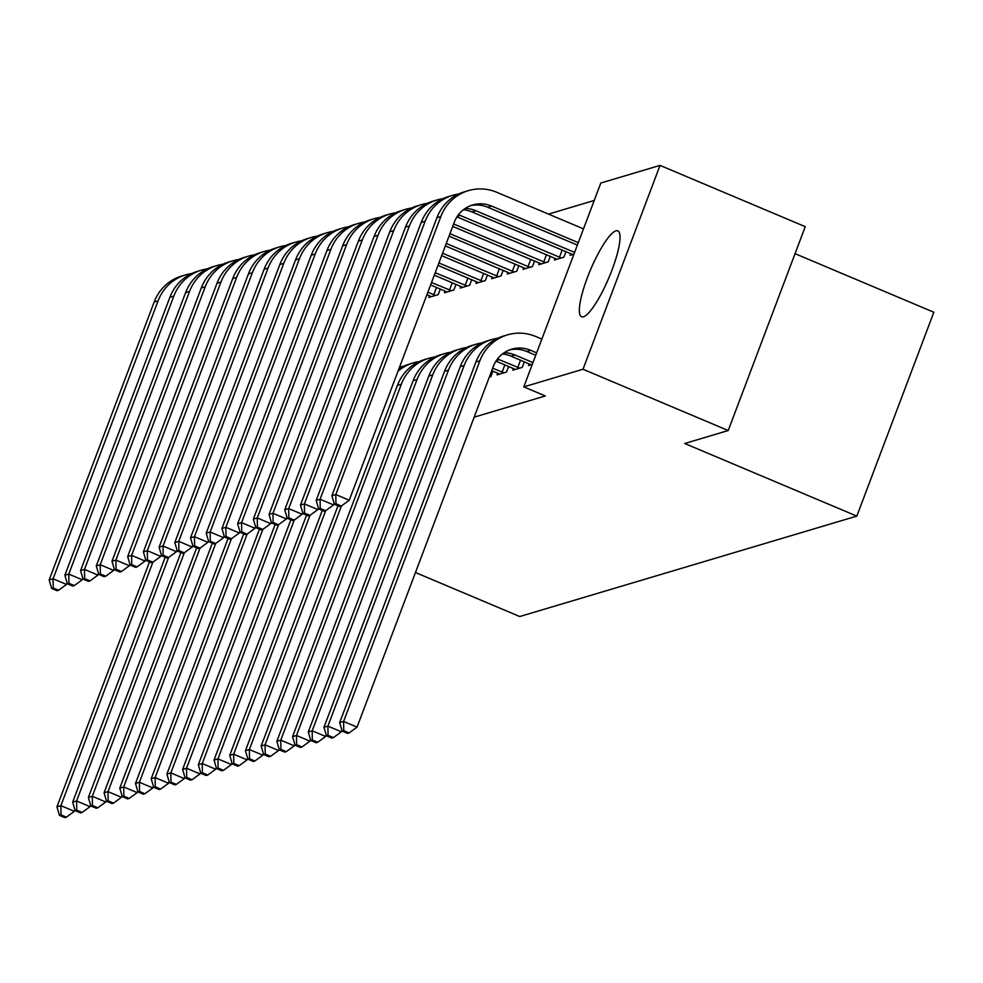 <?xml version="1.0" encoding="UTF-8"?>
<svg xmlns="http://www.w3.org/2000/svg" width="983" height="983" viewBox="0 0 983 983"><rect width="100%" height="100%" fill="white"/><g stroke="black" fill="none" stroke-linecap="round" stroke-linejoin="round"><path stroke-width="1.47" d="M583.447 316.796A46.619 10.027 112.9 0 1 581.567 316.772A46.619 10.027 112.9 0 1 588.903 273.692A46.619 10.027 112.9 0 1 615.923 230.845A46.619 10.027 112.9 0 1 617.816 230.87A46.619 10.027 112.9 0 1 610.468 273.95A46.619 10.027 112.9 0 1 583.447 316.796M594.224 200.471L548.489 214.097M600.822 183.022L660.035 165.39L583.005 369.252L523.792 386.884L600.822 183.022M583.005 369.252L728.219 430.529L805.249 226.668L660.035 165.39M795.05 253.675L933.85 312.25L856.82 516.112L519.749 616.525L415.465 572.524M570.791 253.614L570.152 255.322L573.925 254.192M529.161 363.808L528.51 365.516L532.294 364.398M539.384 262.977L538.733 264.685L548.158 261.871L550.283 256.268M497.742 373.171L497.103 374.879L506.528 372.066L508.641 366.462M507.965 272.328L507.326 274.036L516.751 271.234L518.864 265.619M476.558 281.691L475.907 283.399L485.332 280.585L487.457 274.982M445.139 291.042L444.5 292.75L453.925 289.948L456.038 284.345M474.175 417.161L545.307 395.965L523.792 386.884M429.436 295.723L428.785 297.431L438.209 294.63L440.335 289.014M460.855 286.372L460.204 288.08L469.628 285.267L471.742 279.663M492.262 277.009L491.623 278.717L501.047 275.916L503.161 270.3M489.264 377.214L490.812 376.747L492.938 371.144M523.681 267.659L523.03 269.354L532.454 266.553L534.58 260.95M513.445 368.49L512.807 370.198L522.231 367.396L524.344 361.781M555.088 258.296L554.449 260.003L563.873 257.19L565.987 251.587M728.219 430.529L684.709 443.493L856.82 516.112M74.905 809.795L74.327 811.331L66.414 817.143L61.032 814.882L59.459 815.349L64.841 817.61L66.414 817.143M59.459 815.349L56.953 806.834L149.502 561.907M56.953 806.834L60.885 805.667L152.893 562.153M61.032 814.882L60.885 805.667L74.327 811.331M67.102 582.907L66.525 584.443L58.599 590.255L53.229 587.994L51.657 588.461L57.039 590.722L58.599 590.255M51.657 588.461L49.15 579.945L154.184 301.978A44.825 43.117 -106.6 0 1 181.72 276.026L185.652 274.859A44.825 43.117 -106.6 0 1 191.673 273.544M49.15 579.945L53.082 578.778L158.116 300.798A44.825 43.117 -106.6 0 1 185.652 274.859M53.229 587.994L53.082 578.778L66.525 584.443M90.62 805.114L90.031 806.65L82.117 812.462L76.735 810.201L75.163 810.668L80.545 812.941L82.117 812.462M75.163 810.668L72.656 802.153L165.205 557.226M72.656 802.153L76.588 800.985L168.609 557.472M76.735 810.201L76.588 800.985L90.031 806.65M106.324 800.432L105.746 801.981L97.821 807.793L92.439 805.519L90.878 805.986L96.248 808.259L97.821 807.793M90.878 805.986L88.372 797.471L180.921 552.544M88.372 797.471L92.291 796.304L184.312 552.79M92.439 805.519L92.291 796.304L105.746 801.981M82.818 578.225L82.228 579.773L74.315 585.585L68.933 583.312L67.36 583.779L72.742 586.052L74.315 585.585M67.36 583.779L64.853 575.264L169.887 297.296A44.825 43.117 -106.6 0 1 197.436 271.357L201.355 270.178A44.825 43.117 -106.6 0 1 207.376 268.863M64.853 575.264L68.785 574.097L173.819 296.129A44.825 43.117 -106.6 0 1 201.355 270.178M68.933 583.312L68.785 574.097L82.228 579.773M98.521 573.544L97.931 575.092L90.018 580.904L84.636 578.631L83.063 579.098L88.445 581.371L90.018 580.904M83.063 579.098L80.569 570.582L185.603 292.615A44.825 43.117 -106.6 0 1 213.139 266.676L217.071 265.508A44.825 43.117 -106.6 0 1 223.092 264.194M80.569 570.582L84.489 569.415L189.522 291.447A44.825 43.117 -106.6 0 1 217.071 265.508M84.636 578.631L84.489 569.415L97.931 575.092M122.027 795.751L121.45 797.299L113.524 803.111L108.155 800.838L106.582 801.305L111.964 803.578L113.524 803.111M106.582 801.305L104.075 792.79L196.625 547.875M104.075 792.79L108.007 791.622L200.016 548.109M108.155 800.838L108.007 791.622L121.45 797.299M137.743 791.082L137.153 792.617L129.24 798.429L123.858 796.156L122.285 796.623L127.667 798.896L129.24 798.429M122.285 796.623L119.779 788.12L212.328 543.194M119.779 788.12L123.711 786.941L215.719 543.427M123.858 796.156L123.711 786.941L137.153 792.617M114.225 568.874L113.647 570.41L105.722 576.222L100.352 573.949L98.779 574.416L104.149 576.689L105.722 576.222M98.779 574.416L96.273 565.913L201.306 287.933A44.825 43.117 -106.6 0 1 228.842 261.994L232.774 260.827A44.825 43.117 -106.6 0 1 238.795 259.512M96.273 565.913L100.192 564.734L205.238 286.766A44.825 43.117 -106.6 0 1 232.774 260.827M100.352 573.949L100.192 564.734L113.647 570.41M129.928 564.193L129.351 565.729L121.437 571.541L116.055 569.28L114.483 569.747L119.865 572.008L121.437 571.541M114.483 569.747L111.976 561.232L217.01 283.264A44.825 43.117 -106.6 0 1 244.558 257.313L248.478 256.145A44.825 43.117 -106.6 0 1 254.499 254.83M111.976 561.232L115.908 560.064L220.942 282.084A44.825 43.117 -106.6 0 1 248.478 256.145M116.055 569.28L115.908 560.064L129.351 565.729M153.446 786.4L152.857 787.936L144.943 793.748L139.561 791.487L137.989 791.954L143.371 794.215L144.943 793.748M137.989 791.954L135.494 783.439L228.044 538.512M135.494 783.439L139.414 782.271L231.435 538.758M139.561 791.487L139.414 782.271L152.857 787.936M145.644 559.511L145.054 561.06L137.141 566.859L131.759 564.598L130.186 565.065L135.568 567.338L137.141 566.859M130.186 565.065L127.679 556.55L232.725 278.582A44.825 43.117 -106.6 0 1 260.262 252.631L264.181 251.464A44.825 43.117 -106.6 0 1 270.202 250.149M127.679 556.55L131.611 555.383L236.645 277.415A44.825 43.117 -106.6 0 1 264.181 251.464M131.759 564.598L131.611 555.383L145.054 561.06M169.15 781.718L168.572 783.267L160.647 789.079L155.277 786.805L153.704 787.272L159.074 789.546L160.647 789.079M153.704 787.272L151.198 778.757L243.747 533.83M151.198 778.757L155.117 777.59L247.138 534.076M155.277 786.805L155.117 777.59L168.572 783.267M161.347 554.83L160.77 556.378L152.844 562.19L147.462 559.917L145.902 560.384L151.271 562.657L152.844 562.19M145.902 560.384L143.395 551.868L248.429 273.901A44.825 43.117 -106.6 0 1 275.965 247.962L279.897 246.782A44.825 43.117 -106.6 0 1 285.918 245.467M143.395 551.868L147.315 550.701L252.348 272.733A44.825 43.117 -106.6 0 1 279.897 246.782M147.462 559.917L147.315 550.701L160.77 556.378M184.853 777.037L184.276 778.585L176.362 784.397L170.981 782.124L169.408 782.591L174.79 784.864L176.362 784.397M169.408 782.591L166.901 774.076L259.451 529.149M166.901 774.076L170.833 772.908L262.842 529.395M170.981 782.124L170.833 772.908L184.276 778.585M200.569 772.355L199.979 773.904L192.066 779.716L186.684 777.442L185.111 777.909L190.493 780.183L192.066 779.716M185.111 777.909L182.605 769.394L275.154 524.48M182.605 769.394L186.537 768.227L278.558 524.713M186.684 777.442L186.537 768.227L199.979 773.904M216.272 767.686L215.695 769.222L207.769 775.034L202.387 772.761L200.827 773.24L206.197 775.501L207.769 775.034M200.827 773.24L198.32 764.725L290.87 519.798M198.32 764.725L202.24 763.545L294.261 520.032M202.387 772.761L202.24 763.545L215.695 769.222M231.976 763.005L231.398 764.541L223.473 770.353L218.103 768.092L216.53 768.559L221.912 770.819L223.473 770.353M216.53 768.559L214.024 760.043L306.573 515.117M214.024 760.043L217.956 758.876L309.964 515.362M218.103 768.092L217.956 758.876L231.398 764.541M247.691 758.323L247.102 759.871L239.188 765.683L233.807 763.41L232.234 763.877L237.616 766.15L239.188 765.683M232.234 763.877L229.727 755.362L322.277 510.435M229.727 755.362L233.659 754.194L325.668 510.681M399.565 367.064A44.825 43.117 -106.6 0 1 403.485 366.315M233.807 763.41L233.659 754.194L247.102 759.871M263.395 753.642L262.805 755.19L254.892 761.002L249.51 758.729L247.937 759.195L253.319 761.469L254.892 761.002M247.937 759.195L245.443 750.68L337.992 505.754M245.443 750.68L249.363 749.513L341.384 505.999M397.992 371.218A44.825 43.117 -106.6 0 1 413.167 362.948A44.825 43.117 -106.6 0 1 419.188 361.633M398.901 368.834A44.825 43.117 -106.6 0 1 409.247 364.128L413.167 362.948M249.51 758.729L249.363 749.513L262.805 755.19M279.098 748.972L278.521 750.508L270.595 756.32L265.226 754.047L263.653 754.514L269.023 756.787L270.595 756.32M263.653 754.514L261.146 745.999L397.415 385.385A44.825 43.117 -106.6 0 1 424.951 359.446L428.871 358.279A44.825 43.117 -106.6 0 1 434.891 356.964M261.146 745.999L265.066 744.831L401.334 384.218A44.825 43.117 -106.6 0 1 428.871 358.279M265.226 754.047L265.066 744.831L278.521 750.508M294.802 744.291L294.224 745.827L286.311 751.639L280.929 749.378L279.356 749.845L284.738 752.106L286.311 751.639M279.356 749.845L276.85 741.329L413.118 380.704A44.825 43.117 -106.6 0 1 440.654 354.765L444.586 353.597A44.825 43.117 -106.6 0 1 450.607 352.283M276.85 741.329L280.782 740.15L417.05 379.536A44.825 43.117 -106.6 0 1 444.586 353.597M280.929 749.378L280.782 740.15L294.224 745.827M503.972 372.827L492.667 368.207M499.647 374.118L491.746 370.64M310.517 739.609L309.928 741.145L302.014 746.957L296.633 744.696L295.06 745.163L300.442 747.436L302.014 746.957M295.06 745.163L292.553 736.648L428.821 376.034A44.825 43.117 -106.6 0 1 456.358 350.083L460.29 348.916A44.825 43.117 -106.6 0 1 466.311 347.601M292.553 736.648L296.485 735.481L432.753 374.855A44.825 43.117 -106.6 0 1 460.29 348.916M296.633 744.696L296.485 735.481L309.928 741.145M502.092 372.176L504.844 364.865M177.051 550.148L176.473 551.696L168.548 557.508L163.178 555.235L161.605 555.702L166.987 557.975L168.548 557.508M161.605 555.702L159.099 547.187L264.132 269.219A44.825 43.117 -106.6 0 1 291.668 243.28L295.6 242.113A44.825 43.117 -106.6 0 1 301.621 240.798M159.099 547.187L163.031 546.02L268.064 268.052A44.825 43.117 -106.6 0 1 295.6 242.113M163.178 555.235L163.031 546.02L176.473 551.696M431.34 296.669L426.917 294.667M435.666 295.379L427.838 292.234M192.766 545.479L192.177 547.015L184.263 552.827L178.881 550.554L177.309 551.021L182.691 553.294L184.263 552.827M177.309 551.021L174.802 542.518L279.836 264.538A44.825 43.117 -106.6 0 1 307.384 238.599L311.304 237.431A44.825 43.117 -106.6 0 1 317.325 236.117M174.802 542.518L178.734 541.338L283.768 263.37A44.825 43.117 -106.6 0 1 311.304 237.431M178.881 550.554L178.734 541.338L192.177 547.015M433.773 294.728L436.538 287.417M447.044 292L430.603 284.91M451.369 290.71L431.525 282.477M208.47 540.797L207.88 542.333L199.967 548.145L194.585 545.884L193.012 546.351L198.394 548.612L199.967 548.145M193.012 546.351L190.518 537.836L295.551 259.868A44.825 43.117 -106.6 0 1 323.088 233.917L327.02 232.75A44.825 43.117 -106.6 0 1 333.04 231.435M190.518 537.836L194.437 536.669L299.471 258.689A44.825 43.117 -106.6 0 1 327.02 232.75M194.585 545.884L194.437 536.669L207.88 542.333M449.489 290.059L452.254 282.735M462.76 287.319L434.289 275.166M467.085 286.028L435.211 272.721M224.173 536.116L223.596 537.664L215.67 543.476L210.301 541.203L208.728 541.67L214.097 543.943L215.67 543.476M208.728 541.67L206.221 533.155L311.255 255.187A44.825 43.117 -106.6 0 1 338.791 229.248L342.723 228.068A44.825 43.117 -106.6 0 1 348.744 226.754M206.221 533.155L210.141 531.987L315.187 254.019A44.825 43.117 -106.6 0 1 342.723 228.068M210.301 541.203L210.141 531.987L223.596 537.664M465.192 285.377L467.957 278.066M478.463 282.637L437.976 265.41M482.788 281.347L438.897 262.977M239.877 531.434L239.299 532.983L231.386 538.795L226.004 536.521L224.431 536.988L229.813 539.262L231.386 538.795M224.431 536.988L221.925 528.473L326.958 250.505A44.825 43.117 -106.6 0 1 354.507 224.566L358.426 223.399A44.825 43.117 -106.6 0 1 364.447 222.072M221.925 528.473L225.857 527.306L330.89 249.338A44.825 43.117 -106.6 0 1 358.426 223.399M226.004 536.521L225.857 527.306L239.299 532.983M480.896 280.696L483.661 273.385M494.166 277.956L441.662 255.654M498.492 276.665L442.583 253.221M255.592 526.753L255.002 528.301L247.089 534.113L241.707 531.84L240.135 532.307L245.517 534.58L247.089 534.113M240.135 532.307L237.628 523.792L342.674 245.824A44.825 43.117 -106.6 0 1 370.21 219.885L374.13 218.718A44.825 43.117 -106.6 0 1 380.151 217.403M237.628 523.792L241.56 522.624L346.594 244.656A44.825 43.117 -106.6 0 1 374.13 218.718M241.707 531.84L241.56 522.624L255.002 528.301M496.599 276.014L499.364 268.703M509.87 273.274L445.348 245.91M514.195 271.996L446.27 243.465M271.296 522.084L270.706 523.62L262.793 529.432L257.411 527.158L255.85 527.638L261.22 529.898L262.793 529.432M255.85 527.638L253.344 519.122L358.377 241.142A44.825 43.117 -106.6 0 1 385.914 215.203L389.846 214.036A44.825 43.117 -106.6 0 1 395.866 212.721M253.344 519.122L257.263 517.943L362.297 239.975A44.825 43.117 -106.6 0 1 389.846 214.036M257.411 527.158L257.263 517.943L270.706 523.62M512.315 271.333L515.08 264.022M525.586 268.605L449.034 236.153M529.911 267.315L449.956 233.721M286.999 517.402L286.422 518.938L278.496 524.75L273.127 522.489L271.554 522.956L276.936 525.217L278.496 524.75M271.554 522.956L269.047 514.441L374.081 236.473A44.825 43.117 -106.6 0 1 401.617 210.522L405.549 209.354A44.825 43.117 -106.6 0 1 411.57 208.04M269.047 514.441L272.979 513.273L378.013 235.293A44.825 43.117 -106.6 0 1 405.549 209.354M273.127 522.489L272.979 513.273L286.422 518.938M528.018 266.663L530.783 259.34M541.289 263.923L452.721 226.397M545.614 262.633L453.642 223.964M302.703 512.721L302.125 514.269L294.212 520.081L288.83 517.808L287.257 518.274L292.639 520.548L294.212 520.081M287.257 518.274L284.751 509.759L389.784 231.791A44.825 43.117 -106.6 0 1 417.333 205.852L421.252 204.673A44.825 43.117 -106.6 0 1 427.273 203.358M284.751 509.759L288.683 508.592L393.716 230.624A44.825 43.117 -106.6 0 1 421.252 204.673M288.83 517.808L288.683 508.592L302.125 514.269M543.722 261.982L546.487 254.671M519.675 368.146L499.204 359.655A29.883 28.74 73.4 0 0 497.496 358.992M515.35 369.436L495.997 361.13M326.221 734.928L325.643 736.476L317.718 742.288L312.336 740.015L310.775 740.482L316.145 742.755L317.718 742.288M310.775 740.482L308.269 731.966L444.537 371.353A44.825 43.117 -106.6 0 1 472.073 345.414L475.993 344.234A44.825 43.117 -106.6 0 1 482.014 342.92M308.269 731.966L312.189 730.799L448.457 370.186A44.825 43.117 -106.6 0 1 475.993 344.234M312.336 740.015L312.189 730.799L325.643 736.476M517.795 367.495L520.56 360.183M556.992 259.242L456.96 216.887M561.318 257.951L460.167 215.412A29.883 28.74 73.4 0 0 458.459 214.749M318.418 508.039L317.828 509.587L309.915 515.399L304.533 513.126L302.961 513.593L308.343 515.866L309.915 515.399M302.961 513.593L300.466 505.078L405.5 227.11A44.825 43.117 -106.6 0 1 433.036 201.171L436.956 200.004A44.825 43.117 -106.6 0 1 442.977 198.689M300.466 505.078L304.386 503.91L409.419 225.943A44.825 43.117 -106.6 0 1 436.956 200.004M304.533 513.126L304.386 503.91L317.828 509.587M559.438 257.3L562.202 249.989M532.97 362.592L514.908 354.974A29.883 28.74 73.4 0 0 504.181 352.725M531.066 364.754L510.988 356.141A29.883 28.74 73.4 0 0 502.424 354.003M341.924 730.246L341.347 731.794L333.421 737.606L328.052 735.333L326.479 735.8L331.861 738.073L333.421 737.606M326.479 735.8L323.972 727.285L460.241 366.671A44.825 43.117 -106.6 0 1 487.777 340.732L491.709 339.565A44.825 43.117 -106.6 0 1 497.73 338.238M323.972 727.285L327.904 726.118L464.16 365.504A44.825 43.117 -106.6 0 1 491.709 339.565M328.052 735.333L327.904 726.118L341.347 731.794M572.696 254.56L471.951 211.91A29.883 28.74 73.4 0 0 463.386 209.772M574.613 252.398L475.883 210.731A29.883 28.74 73.4 0 0 465.143 208.494M334.122 503.37L333.544 504.906L325.619 510.718L320.237 508.444L318.676 508.911L324.046 511.185L325.619 510.718M318.676 508.911L316.17 500.396L421.203 222.428A44.825 43.117 -106.6 0 1 448.739 196.489L452.671 195.322A44.825 43.117 -106.6 0 1 458.692 194.007M316.17 500.396L320.089 499.229L425.135 221.261A44.825 43.117 -106.6 0 1 452.671 195.322M320.237 508.444L320.089 499.229L333.544 504.906M536.657 352.848L530.623 350.292A29.883 28.74 73.4 0 0 511.676 349.198A29.883 28.74 73.4 0 0 493.319 366.499L357.05 727.113L349.137 732.925L343.755 730.652L342.182 731.119L347.564 733.392L349.137 732.925M535.735 355.281L526.691 351.459A29.883 28.74 73.4 0 0 509.735 349.862M342.182 731.119L339.676 722.616L343.608 721.436L479.876 360.822A44.825 43.117 -106.6 0 1 507.412 334.884A44.825 43.117 -106.6 0 1 535.821 336.518L541.854 339.074M339.676 722.616L475.944 361.99A44.825 43.117 -106.6 0 1 503.48 336.051L507.412 334.884M343.755 730.652L343.608 721.436L357.05 727.113M334.38 504.242L339.762 506.503L341.322 506.036L335.953 503.775L334.38 504.242L331.873 495.727L335.805 494.547L440.839 216.579A44.825 43.117 -106.6 0 1 468.375 190.641A44.825 43.117 -106.6 0 1 496.784 192.287L583.497 228.867M577.377 245.086L487.654 207.229A29.883 28.74 73.4 0 0 470.697 205.619M578.299 242.641L491.586 206.061A29.883 28.74 73.4 0 0 472.639 204.968A29.883 28.74 73.4 0 0 454.281 222.256L349.248 500.224L341.322 506.036M331.873 495.727L436.907 217.747A44.825 43.117 -106.6 0 1 464.443 191.808L468.375 190.641M335.953 503.775L335.805 494.547L349.248 500.224M154.184 301.978L158.116 300.798M169.887 297.296L173.819 296.129M185.603 292.615L189.522 291.447M201.306 287.933L205.238 286.766M217.01 283.264L220.942 282.084M232.725 278.582L236.645 277.415M248.429 273.901L252.348 272.733M397.415 385.385L401.334 384.218M413.118 380.704L417.05 379.536M428.821 376.034L432.753 374.855M264.132 269.219L268.064 268.052M279.836 264.538L283.768 263.37M295.551 259.868L299.471 258.689M311.255 255.187L315.187 254.019M326.958 250.505L330.89 249.338M342.674 245.824L346.594 244.656M358.377 241.142L362.297 239.975M374.081 236.473L378.013 235.293M389.784 231.791L393.716 230.624M496.415 360.478L499.204 359.655M444.537 371.353L448.457 370.186M457.39 216.248L460.167 215.412M405.5 227.11L409.419 225.943M510.988 356.141L514.908 354.974M460.241 366.671L464.16 365.504M471.951 211.91L475.883 210.731M421.203 222.428L425.135 221.261M526.691 351.459L530.623 350.292M475.944 361.99L479.876 360.822M487.654 207.229L491.586 206.061M436.907 217.747L440.839 216.579"/></g></svg>

